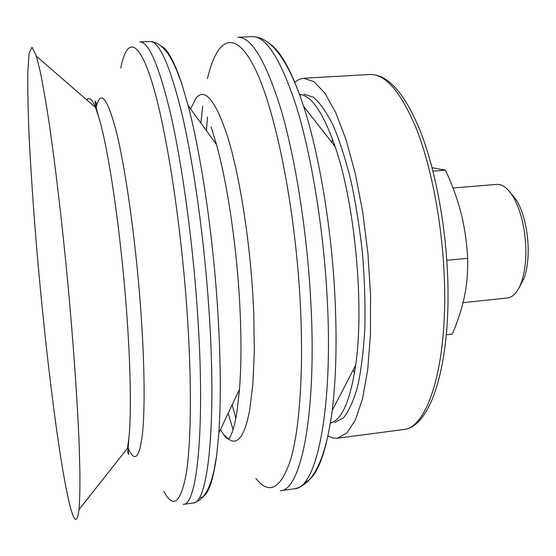 <?xml version="1.0" encoding="UTF-8"?>
<svg xmlns="http://www.w3.org/2000/svg" width="556" height="556" viewBox="0 0 556 556"><rect width="100%" height="100%" fill="white"/><g stroke="black" fill="none" stroke-linecap="round" stroke-linejoin="round"><path stroke-width="0.83" d="M518.838 288.196L524.079 278.382C527.13 269.611 528.478 258.936 528.137 246.357C527.276 227.863 523.481 212.6 516.767 200.556L509.796 191.889M463.03 302.679L507.392 297.974C513.125 297.251 517.803 292.011 521.417 282.253C524.725 272.697 526.198 261.042 525.823 247.288C524.864 227.056 520.736 210.376 513.438 197.248C508.066 188.331 502.499 184.057 496.723 184.411L453.001 187.984M446.322 334.747L452.313 334.073C457.984 320.784 462.015 308.288 464.413 296.577C466.852 284.915 467.937 272.148 467.672 258.283C466.741 241.784 464.531 226.758 461.056 213.184C457.623 199.583 452.424 185.245 445.467 170.164L432.075 167.669M446.795 260.305L467.672 258.283M432.971 171.137L445.467 170.164M327.998 436.119L332.731 437.989L337.409 438.218L346.902 433.034L355.451 419.843L362.54 398.638L367.676 369.969L370.442 335.011L370.56 295.535L367.954 253.786L362.748 212.281L355.277 173.514L346.054 139.681L335.671 112.472L324.76 92.956L313.904 81.586L303.611 78.257L299.058 79.362L294.756 82.073M330.445 422.351L331.862 422.595M334.733 422.581L343.434 417.834C348.89 411.127 353.651 400.612 357.696 386.295C361.212 369.893 363.596 350.53 364.854 328.221C365.375 304.632 364.618 279.995 362.568 254.294C359.795 228.655 355.958 204.302 351.051 181.228C345.658 159.537 339.716 140.967 333.211 125.503C326.567 112.187 319.936 102.742 313.32 97.168L303.889 94.124M301.067 94.645L299.719 95.145M330.32 423.074C341.815 420.239 350.259 400.959 355.652 365.222C364.493 305.717 354.888 203.406 335.122 146.582C323.175 112.479 311.29 95.104 299.469 94.457M255.829 478.438C269.445 495.521 281.19 488.8 291.052 458.276C300.066 426.473 303.951 366.341 299.955 297.286C294.534 203.218 274.706 107.642 254.648 67.832C234.493 27.578 216.715 38.684 207.478 78.535M202.69 106.113L200.911 123.105M228.155 413.275L233.068 429.642M228.12 438.879L231.72 440.964L235.216 441.137L238.559 439.309L241.714 435.417L244.619 429.413L247.232 421.302L249.505 411.113L252.841 384.78L254.321 351.482L253.765 312.952L252.702 292.428C249.005 234.34 239.073 173.861 227.717 137.026C215.645 100.539 205.115 87.514 196.108 97.96M196.08 97.988L190.583 108.92M225.041 435.709L228.085 438.851M220.496 429.468C228.064 442.305 228.634 439.886 231.359 434.438C234.145 427.154 236.175 418.251 237.447 407.729L239.476 389.36C241.589 362.88 241.478 331.022 239.149 293.776C235.654 239.066 226.737 181.402 216.486 144.497L211.071 126.831M199.423 497.53C206.901 498.419 212.656 484.339 216.701 455.294L218.835 432.978C221.17 398.534 220.704 356.097 217.431 305.661C212.524 231.63 200.779 153.331 188.081 105.487L181.833 83.956C174.466 61.813 167.697 49.248 161.525 46.266M163.791 491.302C173.354 509.359 180.895 503.11 186.406 472.558C191.306 440.637 191.869 379.47 186.872 308.816C180.575 219.606 165.959 127.477 152.156 82.747C138.291 37.738 126.657 38.1 120.756 68.068M128.102 448.094L129.124 450.304C135.421 462.884 139.959 456.504 142.725 431.157C145.123 405.053 144.407 357.737 140.341 304.069C135.351 238.413 125.719 170.15 116.663 132.974C107.176 96.786 100.254 88.64 95.896 108.538M79.008 509.609C79.723 500.935 80.029 488.648 79.925 472.76L79.147 444.188C77.409 400.994 73.35 342.635 67.721 281.975C61.959 221.33 55.086 163.235 48.747 120.471C45.634 100.407 42.742 83.838 40.06 70.758L36.439 56.219L32.026 47.156L29.148 53.126L27.8 71.891C27.605 89.794 28.064 111.777 29.176 137.839C30.608 165.507 32.526 195.073 34.917 226.542C43.625 336.818 59.012 464.35 70.536 507.962C74.518 522.598 77.34 523.147 79.008 509.609L127.484 448.247L128.929 437.822C131.473 413.226 130.632 363.04 126.129 305.487C120.242 228.21 108.302 148.355 98.85 117.462L95.486 107.489C92.039 99.1 89.168 96.605 86.875 100.01M444.188 275.199C441.93 222.358 431.38 167.439 416.854 129.965C401.342 92.365 385.683 73.878 369.879 74.497C387.789 74.212 404.525 92.887 420.093 130.514C434.841 167.787 445.363 222.094 447.573 274.442C451.43 362.331 431.393 427.543 403.218 429.579C427.772 428.704 448.324 364.09 444.188 275.199M332.502 139.09L331.911 142.482M353.262 369.851L354.471 373.069M304.347 482.664C316.871 478.125 326.157 454.099 332.189 410.578C336.241 377.823 337.11 338.875 334.795 293.749C331.174 225.333 318.873 153.171 303.632 106.384C292.658 73.239 281.704 52.605 270.772 44.494M355.652 365.222L332.189 410.578C325.802 458.999 313.216 485.061 294.43 488.773C316.413 488.905 333.669 409.675 327.032 295.389C323.251 227.265 311.492 155.965 296.772 107.822C281.134 59.707 266.206 35.966 251.972 36.592C271.12 36.745 288.342 60.006 303.632 106.384L335.122 146.582M294.43 488.773L280.259 490.76C301.255 491.052 317.406 411.725 310.554 297.064C306.634 228.718 295.076 157.16 280.794 108.823C265.636 60.521 251.263 36.675 237.683 37.273L251.972 36.592M207.534 116.948L206.394 130.639M232.144 404.851L235.814 418.091M216.701 455.294L214.331 468.826C210.119 489.468 203.037 500.866 193.078 503.006C207.888 504.264 217.021 424.388 208.799 307.412C204.017 237.711 193.731 164.5 182.215 115.002C170.094 65.552 159.266 41.04 149.745 41.471C159.919 41.721 168.989 51.583 176.968 71.05L181.833 83.956M193.078 503.006L183.202 504.396C197.297 505.765 205.609 425.827 197.234 308.587C192.348 238.732 182.208 165.334 171.019 115.704C159.245 66.122 148.834 41.533 139.778 41.95L149.745 41.471M516.767 200.556L513.438 197.248M524.079 278.382L521.417 282.253M369.879 74.497L303.611 78.257M403.218 429.579L337.409 438.218M216.486 144.497L188.081 105.487M239.476 389.36L218.835 432.978M128.929 437.822L127.783 452.535C129.138 456.205 129.068 454.641 127.56 447.837M95.639 107.871C98.544 103.611 90.941 90.906 98.85 117.462M95.486 107.489L36.439 56.219"/></g></svg>
